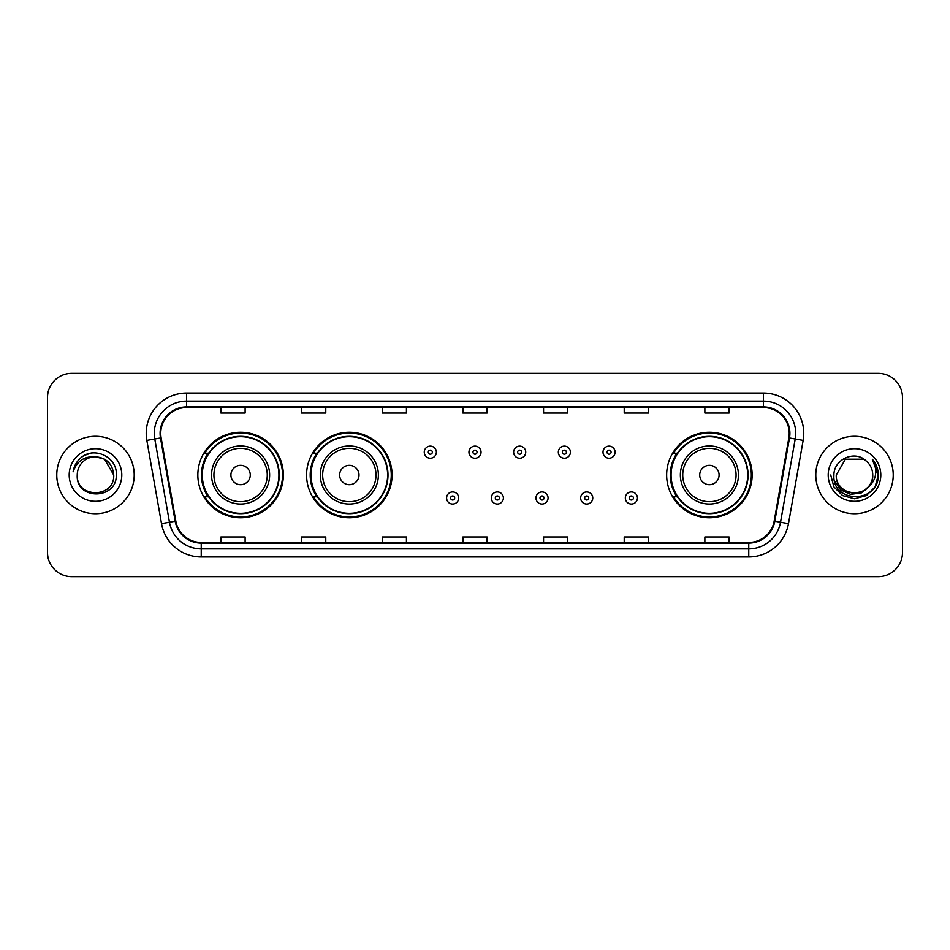<?xml version="1.0" encoding="UTF-8"?>
<svg xmlns="http://www.w3.org/2000/svg" width="950" height="950" viewBox="0 0 950 950"><rect width="100%" height="100%" fill="white"/><g stroke="black" fill="none" stroke-linecap="round" stroke-linejoin="round"><path stroke-width="1.43" d="M666.651 475A42.75 42.75 0 0 0 709.401 517.75A42.75 42.75 0 0 0 752.151 475A42.75 42.75 0 0 0 709.401 432.25A42.75 42.75 0 0 0 666.651 475M306.577 475A42.75 42.75 0 0 0 349.327 517.75A42.75 42.75 0 0 0 392.077 475A42.75 42.75 0 0 0 349.327 432.25A42.75 42.75 0 0 0 306.577 475M197.849 475A42.75 42.75 0 0 0 240.599 517.75A42.75 42.75 0 0 0 283.349 475A42.75 42.75 0 0 0 240.599 432.25A42.75 42.75 0 0 0 197.849 475M208.098 496.779A39.116 39.116 0 0 1 208.098 453.221M316.837 496.779A39.116 39.116 0 0 1 316.837 453.221M676.899 496.779A39.116 39.116 0 0 1 676.899 453.221M47.5 397.563L47.5 552.437A24.201 24.201 0 0 0 71.701 576.626L878.299 576.626A24.201 24.201 0 0 0 902.5 552.437L902.5 397.563A24.201 24.201 0 0 0 878.299 373.374L71.701 373.374A24.201 24.201 0 0 0 47.5 397.563L47.5 552.437M56.774 475A38.712 38.712 0 0 0 95.499 513.712A38.712 38.712 0 0 0 134.211 475A38.712 38.712 0 0 0 95.499 436.287A38.712 38.712 0 0 0 56.774 475A38.712 38.712 0 0 0 95.499 513.712A38.712 38.712 0 0 0 134.211 475A38.712 38.712 0 0 0 95.499 436.287A38.712 38.712 0 0 0 56.774 475M815.789 475A38.712 38.712 0 0 0 854.501 513.712A38.712 38.712 0 0 0 893.226 475A38.712 38.712 0 0 0 854.501 436.287A38.712 38.712 0 0 0 815.789 475A38.712 38.712 0 0 0 854.501 513.712A38.712 38.712 0 0 0 893.226 475A38.712 38.712 0 0 0 854.501 436.287A38.712 38.712 0 0 0 815.789 475M160.752 433.378A25.816 25.816 0 0 1 186.556 407.574L763.444 407.574A25.816 25.816 0 0 1 788.856 437.867L774.179 521.099A25.816 25.816 0 0 1 748.766 542.426L201.234 542.426A25.816 25.816 0 0 1 175.821 521.099L161.144 437.867A25.816 25.816 0 0 1 160.752 433.378M160.099 433.378A26.458 26.458 0 0 0 160.502 437.974L175.18 521.217A26.458 26.458 0 0 0 201.234 543.079L748.766 543.079A26.458 26.458 0 0 0 774.82 521.217L789.498 437.974A26.458 26.458 0 0 0 763.444 406.921L186.556 406.921A26.458 26.458 0 0 0 160.099 433.378M146.846 440.384A40.328 40.328 0 0 1 186.556 393.051L763.444 393.051A40.328 40.328 0 0 1 803.154 440.384L788.476 523.628A40.328 40.328 0 0 1 748.766 556.949L201.234 556.949A40.328 40.328 0 0 1 161.524 523.628L146.846 440.384L154.779 438.983A32.264 32.264 0 0 1 186.556 401.114L763.444 401.114A32.264 32.264 0 0 1 795.221 438.983L780.532 522.227A32.264 32.264 0 0 1 748.766 548.886L201.234 548.886A32.264 32.264 0 0 1 169.468 522.227L154.779 438.983A32.264 32.264 0 0 1 154.292 433.378M878.299 373.374L71.701 373.374M71.701 576.626L878.299 576.626M902.5 552.437L902.5 397.563M774.82 521.217L780.532 522.227L795.221 438.983L803.154 440.384M462.899 407.574L462.899 413.036L487.101 413.036L487.101 407.574M382.244 407.574L382.244 413.036L406.434 413.036L406.434 407.574M301.577 407.574L301.577 413.036L325.779 413.036L325.779 407.574M220.922 407.574L220.922 413.036L245.124 413.036L245.124 407.574M543.566 407.574L543.566 413.036L567.756 413.036L567.756 407.574M624.221 407.574L624.221 413.036L648.422 413.036L648.422 407.574M704.876 407.574L704.876 413.036L729.078 413.036L729.078 407.574M487.101 542.426L487.101 536.964L462.899 536.964L462.899 542.426M406.434 542.426L406.434 536.964L382.244 536.964L382.244 542.426M325.779 542.426L325.779 536.964L301.577 536.964L301.577 542.426M245.124 542.426L245.124 536.964L220.922 536.964L220.922 542.426M567.756 542.426L567.756 536.964L543.566 536.964L543.566 542.426M648.422 542.426L648.422 536.964L624.221 536.964L624.221 542.426M729.078 542.426L729.078 536.964L704.876 536.964L704.876 542.426M113.727 475C114.843 498.524 76.143 498.524 77.259 475C75.561 500.484 117.099 499.902 116.28 475C117.693 457.567 95.048 446.262 81.629 457.152C76.891 460.94 74.052 465.832 73.114 471.806C76.879 461.106 84.336 456.095 95.499 456.76L104.607 459.206L113.727 475C114.843 498.524 76.143 498.524 77.259 475C76.143 498.524 114.843 498.524 113.727 475C114.843 498.524 76.143 498.524 77.259 475C76.143 498.524 114.843 498.524 113.727 475L104.607 459.206L95.499 456.76L104.607 459.206L113.727 475C112.646 463.921 106.566 457.841 95.499 456.76A18.24 18.24 0 0 0 77.259 475M69.196 475A26.303 26.303 0 0 0 95.499 501.303A26.303 26.303 0 0 0 121.79 475A26.303 26.303 0 0 0 95.499 448.697A26.303 26.303 0 0 0 69.196 475M81.629 457.152L84.194 455.43L92.613 452.58M250.277 475A9.678 9.678 0 0 0 240.599 465.322A9.678 9.678 0 0 0 230.921 475A9.678 9.678 0 0 0 240.599 484.678A9.678 9.678 0 0 0 250.277 475M269.634 475A29.034 29.034 0 0 0 240.599 445.966A29.034 29.034 0 0 0 211.565 475A29.034 29.034 0 0 0 240.599 504.034A29.034 29.034 0 0 0 269.634 475A29.034 29.034 0 0 1 240.599 504.034A29.034 29.034 0 0 1 211.565 475M278.92 475A38.309 38.309 0 0 0 240.599 436.691A38.309 38.309 0 0 0 202.291 475A38.309 38.309 0 0 0 240.599 513.309A38.309 38.309 0 0 0 278.92 475M282.542 475A41.943 41.943 0 0 1 204.761 496.779L208.644 496.779A38.677 38.677 0 0 0 279.276 475.095A38.677 38.677 0 0 0 208.644 453.221L204.761 453.221A41.943 41.943 0 0 1 282.542 475M359.005 475A9.678 9.678 0 0 0 349.327 465.322A9.678 9.678 0 0 0 339.649 475A9.678 9.678 0 0 0 349.327 484.678A9.678 9.678 0 0 0 359.005 475M378.373 475A29.034 29.034 0 0 0 349.327 445.966A29.034 29.034 0 0 0 320.293 475A29.034 29.034 0 0 0 349.327 504.034A29.034 29.034 0 0 0 378.373 475A29.034 29.034 0 0 1 349.327 504.034A29.034 29.034 0 0 1 320.293 475M387.647 475A38.309 38.309 0 0 0 349.327 436.691A38.309 38.309 0 0 0 311.018 475A38.309 38.309 0 0 0 349.327 513.309A38.309 38.309 0 0 0 387.647 475M391.269 475A41.943 41.943 0 0 1 313.488 496.779L317.371 496.779A38.677 38.677 0 0 0 388.004 475.095A38.677 38.677 0 0 0 317.371 453.221L313.488 453.221A41.943 41.943 0 0 1 391.269 475M719.079 475A9.678 9.678 0 0 0 709.401 465.322A9.678 9.678 0 0 0 699.722 475A9.678 9.678 0 0 0 709.401 484.678A9.678 9.678 0 0 0 719.079 475M738.435 475A29.034 29.034 0 0 0 709.401 445.966A29.034 29.034 0 0 0 680.366 475A29.034 29.034 0 0 0 709.401 504.034A29.034 29.034 0 0 0 738.435 475A29.034 29.034 0 0 1 709.401 504.034A29.034 29.034 0 0 1 680.366 475M747.709 475A38.309 38.309 0 0 0 709.401 436.691A38.309 38.309 0 0 0 671.08 475A38.309 38.309 0 0 0 709.401 513.309A38.309 38.309 0 0 0 747.709 475M751.343 475A41.943 41.943 0 0 1 673.55 496.779L677.445 496.779A38.677 38.677 0 0 0 748.078 475.095A38.677 38.677 0 0 0 677.445 453.221L673.55 453.221A41.943 41.943 0 0 1 751.343 475M872.741 475C873.857 498.524 835.157 498.524 836.273 475L845.393 459.206L863.621 459.206L866.447 461.225C855.261 449.492 833.72 459.159 833.922 475C831.867 503.144 877.503 503.88 878.251 476.366L878.287 475C878.216 469.015 876.232 463.766 872.314 459.242C875.294 464.122 876.339 469.383 875.461 475C874.606 479.786 872.278 483.692 868.478 486.721A18.24 18.24 0 0 0 872.741 475C873.857 498.524 835.157 498.524 836.273 475L845.393 459.206L863.621 459.206L866.447 461.225A18.24 18.24 0 0 1 872.741 475C873.857 498.524 835.157 498.524 836.273 475C835.323 491.423 858.8 499.795 868.478 486.721M869.642 485.735L861.413 492.86L850.618 494.368L840.691 489.879L834.492 480.914M828.21 475A26.303 26.303 0 0 0 854.501 501.303A26.303 26.303 0 0 0 880.804 475A26.303 26.303 0 0 0 854.501 448.697A26.303 26.303 0 0 0 828.21 475M872.314 459.242L878.275 475.689L877.171 467.792L878.275 475.689L877.171 467.792L878.275 475.689L872.492 459.444L878.275 475.689L872.492 459.444L878.287 475L875.104 486.887L866.4 495.591L854.501 498.774L842.614 495.591L833.91 486.887L830.727 475M872.492 459.444L878.275 475.701M436.359 452.176A6.044 6.044 0 0 1 430.314 458.221A6.044 6.044 0 0 1 424.27 452.176A6.044 6.044 0 0 1 430.314 446.12A6.044 6.044 0 0 1 436.359 452.176A6.044 6.044 0 0 0 430.314 446.12A6.044 6.044 0 0 0 424.27 452.176M481.044 452.176A6.044 6.044 0 0 1 475 458.221A6.044 6.044 0 0 1 468.956 452.176A6.044 6.044 0 0 1 475 446.12A6.044 6.044 0 0 1 481.044 452.176A6.044 6.044 0 0 0 475 446.12A6.044 6.044 0 0 0 468.956 452.176M525.73 452.176A6.044 6.044 0 0 1 519.686 458.221A6.044 6.044 0 0 1 513.641 452.176A6.044 6.044 0 0 1 519.686 446.12A6.044 6.044 0 0 1 525.73 452.176A6.044 6.044 0 0 0 519.686 446.12A6.044 6.044 0 0 0 513.641 452.176M570.416 452.176A6.044 6.044 0 0 1 564.371 458.221A6.044 6.044 0 0 1 558.327 452.176A6.044 6.044 0 0 1 564.371 446.12A6.044 6.044 0 0 1 570.416 452.176A6.044 6.044 0 0 0 564.371 446.12A6.044 6.044 0 0 0 558.327 452.176M615.101 452.176A6.044 6.044 0 0 1 609.057 458.221A6.044 6.044 0 0 1 603.013 452.176A6.044 6.044 0 0 1 609.057 446.12A6.044 6.044 0 0 1 615.101 452.176A6.044 6.044 0 0 0 609.057 446.12A6.044 6.044 0 0 0 603.013 452.176M446.607 497.99A6.044 6.044 0 0 1 452.651 491.934A6.044 6.044 0 0 1 458.707 497.99A6.044 6.044 0 0 1 452.651 504.034A6.044 6.044 0 0 1 446.607 497.99A6.044 6.044 0 0 0 452.651 504.034A6.044 6.044 0 0 0 458.707 497.99M491.293 497.99A6.044 6.044 0 0 1 497.349 491.934A6.044 6.044 0 0 1 503.393 497.99A6.044 6.044 0 0 1 497.349 504.034A6.044 6.044 0 0 1 491.293 497.99A6.044 6.044 0 0 0 497.349 504.034A6.044 6.044 0 0 0 503.393 497.99M535.978 497.99A6.044 6.044 0 0 1 542.034 491.934A6.044 6.044 0 0 1 548.079 497.99A6.044 6.044 0 0 1 542.034 504.034A6.044 6.044 0 0 1 535.978 497.99A6.044 6.044 0 0 0 542.034 504.034A6.044 6.044 0 0 0 548.079 497.99M580.664 497.99A6.044 6.044 0 0 1 586.72 491.934A6.044 6.044 0 0 1 592.764 497.99A6.044 6.044 0 0 1 586.72 504.034A6.044 6.044 0 0 1 580.664 497.99A6.044 6.044 0 0 0 586.72 504.034A6.044 6.044 0 0 0 592.764 497.99M625.349 497.99A6.044 6.044 0 0 1 631.406 491.934A6.044 6.044 0 0 1 637.45 497.99A6.044 6.044 0 0 1 631.406 504.034A6.044 6.044 0 0 1 625.349 497.99A6.044 6.044 0 0 0 631.406 504.034A6.044 6.044 0 0 0 637.45 497.99M763.444 393.051L763.444 406.921M154.779 438.983L160.502 437.974M201.234 556.949L201.234 543.079M748.766 543.079L748.766 556.949M161.524 523.628L175.18 521.217M789.498 437.974L795.221 438.983M186.556 393.051L186.556 406.921M780.532 522.227L788.476 523.628M267.271 475A26.671 26.671 0 0 0 240.599 448.329A26.671 26.671 0 0 0 213.928 475A26.671 26.671 0 0 0 240.599 501.671A26.671 26.671 0 0 0 267.271 475M376.01 475A26.671 26.671 0 0 0 349.327 448.329A26.671 26.671 0 0 0 322.656 475A26.671 26.671 0 0 0 349.327 501.671A26.671 26.671 0 0 0 376.01 475M736.072 475A26.671 26.671 0 0 0 709.401 448.329A26.671 26.671 0 0 0 682.729 475A26.671 26.671 0 0 0 709.401 501.671A26.671 26.671 0 0 0 736.072 475M428.296 452.176A2.019 2.019 0 0 0 430.314 454.195A2.019 2.019 0 0 0 432.333 452.176A2.019 2.019 0 0 0 430.314 450.157A2.019 2.019 0 0 0 428.296 452.176M472.981 452.176A2.019 2.019 0 0 0 475 454.195A2.019 2.019 0 0 0 477.019 452.176A2.019 2.019 0 0 0 475 450.157A2.019 2.019 0 0 0 472.981 452.176M517.667 452.176A2.019 2.019 0 0 0 519.686 454.195A2.019 2.019 0 0 0 521.704 452.176A2.019 2.019 0 0 0 519.686 450.157A2.019 2.019 0 0 0 517.667 452.176M562.352 452.176A2.019 2.019 0 0 0 564.371 454.195A2.019 2.019 0 0 0 566.39 452.176A2.019 2.019 0 0 0 564.371 450.157A2.019 2.019 0 0 0 562.352 452.176M607.038 452.176A2.019 2.019 0 0 0 609.057 454.195A2.019 2.019 0 0 0 611.076 452.176A2.019 2.019 0 0 0 609.057 450.157A2.019 2.019 0 0 0 607.038 452.176M454.67 497.99A2.019 2.019 0 0 0 452.651 495.971A2.019 2.019 0 0 0 450.644 497.99A2.019 2.019 0 0 0 452.651 500.009A2.019 2.019 0 0 0 454.67 497.99M499.356 497.99A2.019 2.019 0 0 0 497.349 495.971A2.019 2.019 0 0 0 495.33 497.99A2.019 2.019 0 0 0 497.349 500.009A2.019 2.019 0 0 0 499.356 497.99M544.041 497.99A2.019 2.019 0 0 0 542.034 495.971A2.019 2.019 0 0 0 540.016 497.99A2.019 2.019 0 0 0 542.034 500.009A2.019 2.019 0 0 0 544.041 497.99M588.727 497.99A2.019 2.019 0 0 0 586.72 495.971A2.019 2.019 0 0 0 584.701 497.99A2.019 2.019 0 0 0 586.72 500.009A2.019 2.019 0 0 0 588.727 497.99M633.413 497.99A2.019 2.019 0 0 0 631.406 495.971A2.019 2.019 0 0 0 629.387 497.99A2.019 2.019 0 0 0 631.406 500.009A2.019 2.019 0 0 0 633.413 497.99"/></g></svg>

